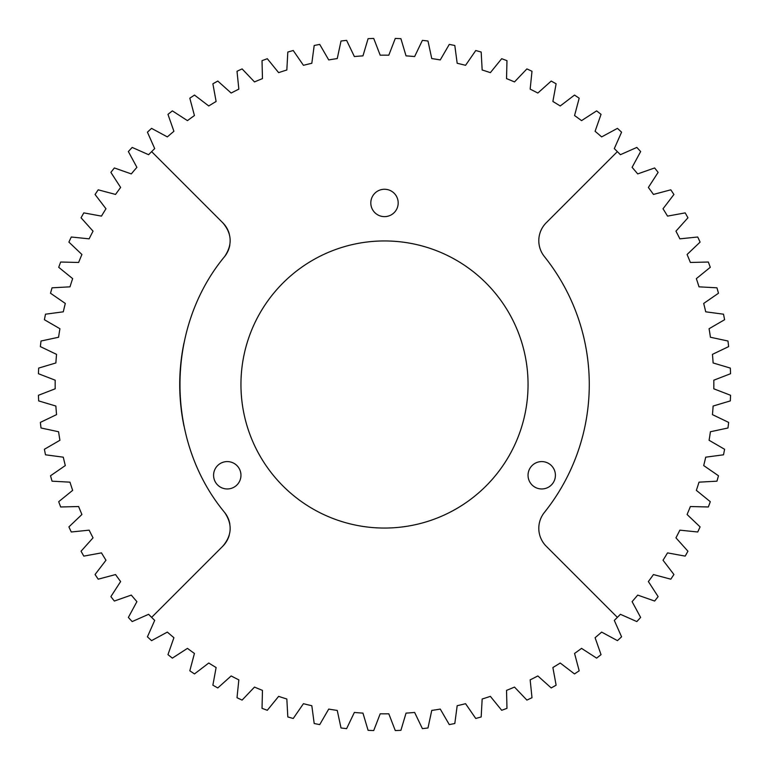 <?xml version="1.0" encoding="UTF-8"?>
<svg xmlns="http://www.w3.org/2000/svg" width="769" height="769" viewBox="0 0 769 769"><rect width="100%" height="100%" fill="white"/><g stroke="black" fill="none" stroke-linecap="round" stroke-linejoin="round"><path stroke-width="1.15" d="M535.166 463.265A13.688 13.688 0 0 0 529.716 481.836A13.688 13.688 0 0 0 548.297 487.286A13.688 13.688 0 0 0 553.738 468.715A13.688 13.688 0 0 0 535.166 463.265M384.5 528.053A143.553 143.553 0 0 0 528.053 384.5A143.553 143.553 0 0 0 384.5 240.947A143.553 143.553 0 0 0 240.947 384.5A143.553 143.553 0 0 0 384.5 528.053M151.628 617.372A329.334 329.334 0 0 1 148.6 614.306L132.181 621.573A346.213 346.213 0 0 1 128.365 617.44L136.901 601.646A329.334 329.334 0 0 1 131.297 595.091L114.36 601.041A346.213 346.213 0 0 1 110.88 596.619L120.627 581.547A329.334 329.334 0 0 1 115.552 574.568L98.201 579.182A346.213 346.213 0 0 1 95.077 574.501L105.978 560.236A329.334 329.334 0 0 1 101.47 552.882L83.811 556.122A346.213 346.213 0 0 1 81.062 551.21L93.049 537.839A329.334 329.334 0 0 1 89.137 530.158L71.277 531.994A346.213 346.213 0 0 1 68.912 526.89L81.918 514.499A329.334 329.334 0 0 1 78.621 506.531L60.664 506.973A346.213 346.213 0 0 1 58.713 501.686L72.651 490.362A329.334 329.334 0 0 1 69.989 482.163L52.052 481.183A346.213 346.213 0 0 1 50.523 475.761L65.307 465.562A329.334 329.334 0 0 1 63.289 457.18L45.496 454.806A346.213 346.213 0 0 1 44.4 449.279L59.924 440.272A329.334 329.334 0 0 1 58.579 431.755L41.026 427.987A346.213 346.213 0 0 1 40.363 422.392L56.55 414.635A329.334 329.334 0 0 1 55.877 406.042L38.671 400.909A346.213 346.213 0 0 1 38.45 395.276L55.195 388.806A329.334 329.334 0 0 1 55.195 380.194L38.45 373.724A346.213 346.213 0 0 1 38.671 368.091L55.877 362.958A329.334 329.334 0 0 1 56.55 354.365L40.363 346.608A346.213 346.213 0 0 1 41.026 341.013L58.579 337.245A329.334 329.334 0 0 1 59.924 328.728L44.4 319.721A346.213 346.213 0 0 1 45.496 314.194L63.289 311.82A329.334 329.334 0 0 1 65.307 303.438L50.523 293.239A346.213 346.213 0 0 1 52.052 287.817L69.989 286.837A329.334 329.334 0 0 1 72.651 278.638L58.713 267.314A346.213 346.213 0 0 1 60.664 262.027L78.621 262.469A329.334 329.334 0 0 1 81.918 254.501L68.912 242.11A346.213 346.213 0 0 1 71.277 237.006L89.137 238.842A329.334 329.334 0 0 1 93.049 231.161L81.062 217.79A346.213 346.213 0 0 1 83.811 212.878L101.47 216.118A329.334 329.334 0 0 1 105.978 208.764L95.077 194.499A346.213 346.213 0 0 1 98.201 189.818L115.552 194.432A329.334 329.334 0 0 1 120.627 187.453L110.88 172.381A346.213 346.213 0 0 1 114.36 167.959L131.297 173.909A329.334 329.334 0 0 1 136.901 167.354L128.365 151.56A346.213 346.213 0 0 1 132.181 147.427L148.6 154.694A329.334 329.334 0 0 1 151.628 151.628L154.694 148.6L147.427 132.181A346.213 346.213 0 0 1 151.56 128.365L167.354 136.901A329.334 329.334 0 0 1 173.909 131.297L167.959 114.36A346.213 346.213 0 0 1 172.381 110.88L187.453 120.627A329.334 329.334 0 0 1 194.432 115.552L189.818 98.201A346.213 346.213 0 0 1 194.499 95.077L208.764 105.978A329.334 329.334 0 0 1 216.118 101.47L212.878 83.811A346.213 346.213 0 0 1 217.79 81.062L231.161 93.049A329.334 329.334 0 0 1 238.842 89.137L237.006 71.277A346.213 346.213 0 0 1 242.11 68.912L254.501 81.918A329.334 329.334 0 0 1 262.469 78.621L262.027 60.664A346.213 346.213 0 0 1 267.314 58.713L278.638 72.651A329.334 329.334 0 0 1 286.837 69.989L287.817 52.052A346.213 346.213 0 0 1 293.239 50.523L303.438 65.307A329.334 329.334 0 0 1 311.82 63.289L314.194 45.496A346.213 346.213 0 0 1 319.721 44.4L328.728 59.924A329.334 329.334 0 0 1 337.245 58.579L341.013 41.026A346.213 346.213 0 0 1 346.608 40.363L354.365 56.55A329.334 329.334 0 0 1 362.958 55.877L368.091 38.671A346.213 346.213 0 0 1 373.724 38.45L380.194 55.195A329.334 329.334 0 0 1 388.806 55.195L395.276 38.45A346.213 346.213 0 0 1 400.909 38.671L406.042 55.877A329.334 329.334 0 0 1 414.635 56.55L422.392 40.363A346.213 346.213 0 0 1 427.987 41.026L431.755 58.579A329.334 329.334 0 0 1 440.272 59.924L449.279 44.4A346.213 346.213 0 0 1 454.806 45.496L457.18 63.289A329.334 329.334 0 0 1 465.562 65.307L475.761 50.523A346.213 346.213 0 0 1 481.183 52.052L482.163 69.989A329.334 329.334 0 0 1 490.362 72.651L501.686 58.713A346.213 346.213 0 0 1 506.973 60.664L506.531 78.621A329.334 329.334 0 0 1 514.499 81.918L526.89 68.912A346.213 346.213 0 0 1 531.994 71.277L530.158 89.137A329.334 329.334 0 0 1 537.839 93.049L551.21 81.062A346.213 346.213 0 0 1 556.122 83.811L552.882 101.47A329.334 329.334 0 0 1 560.236 105.978L574.501 95.077A346.213 346.213 0 0 1 579.182 98.201L574.568 115.552A329.334 329.334 0 0 1 581.547 120.627L596.619 110.88A346.213 346.213 0 0 1 601.041 114.36L595.091 131.297A329.334 329.334 0 0 1 601.646 136.901L617.44 128.365A346.213 346.213 0 0 1 621.573 132.181L614.306 148.6A329.334 329.334 0 0 1 620.4 154.694L636.819 147.427A346.213 346.213 0 0 1 640.635 151.56L632.099 167.354A329.334 329.334 0 0 1 637.703 173.909L654.64 167.959A346.213 346.213 0 0 1 658.12 172.381L648.373 187.453A329.334 329.334 0 0 1 653.448 194.432L670.799 189.818A346.213 346.213 0 0 1 673.923 194.499L663.022 208.764A329.334 329.334 0 0 1 667.53 216.118L685.189 212.878A346.213 346.213 0 0 1 687.938 217.79L675.951 231.161A329.334 329.334 0 0 1 679.863 238.842L697.723 237.006A346.213 346.213 0 0 1 700.088 242.11L687.082 254.501A329.334 329.334 0 0 1 690.379 262.469L708.336 262.027A346.213 346.213 0 0 1 710.287 267.314L696.349 278.638A329.334 329.334 0 0 1 699.011 286.837L716.948 287.817A346.213 346.213 0 0 1 718.477 293.239L703.693 303.438A329.334 329.334 0 0 1 705.711 311.82L723.504 314.194A346.213 346.213 0 0 1 724.6 319.721L709.076 328.728A329.334 329.334 0 0 1 710.421 337.245L727.974 341.013A346.213 346.213 0 0 1 728.637 346.608L712.45 354.365A329.334 329.334 0 0 1 713.123 362.958L730.329 368.091A346.213 346.213 0 0 1 730.55 373.724L713.805 380.194A329.334 329.334 0 0 1 713.805 388.806L730.55 395.276A346.213 346.213 0 0 1 730.329 400.909L713.123 406.042A329.334 329.334 0 0 1 712.45 414.635L728.637 422.392A346.213 346.213 0 0 1 727.974 427.987L710.421 431.755A329.334 329.334 0 0 1 709.076 440.272L724.6 449.279A346.213 346.213 0 0 1 723.504 454.806L705.711 457.18A329.334 329.334 0 0 1 703.693 465.562L718.477 475.761A346.213 346.213 0 0 1 716.948 481.183L699.011 482.163A329.334 329.334 0 0 1 696.349 490.362L710.287 501.686A346.213 346.213 0 0 1 708.336 506.973L690.379 506.531A329.334 329.334 0 0 1 687.082 514.499L700.088 526.89A346.213 346.213 0 0 1 697.723 531.994L679.863 530.158A329.334 329.334 0 0 1 675.951 537.839L687.938 551.21A346.213 346.213 0 0 1 685.189 556.122L667.53 552.882A329.334 329.334 0 0 1 663.022 560.236L673.923 574.501A346.213 346.213 0 0 1 670.799 579.182L653.448 574.568A329.334 329.334 0 0 1 648.373 581.547L658.12 596.619A346.213 346.213 0 0 1 654.64 601.041L637.703 595.091A329.334 329.334 0 0 1 632.099 601.646L640.635 617.44A346.213 346.213 0 0 1 636.819 621.573L620.4 614.306A329.334 329.334 0 0 1 614.306 620.4L621.573 636.819A346.213 346.213 0 0 1 617.44 640.635L601.646 632.099A329.334 329.334 0 0 1 595.091 637.703L601.041 654.64A346.213 346.213 0 0 1 596.619 658.12L581.547 648.373A329.334 329.334 0 0 1 574.568 653.448L579.182 670.799A346.213 346.213 0 0 1 574.501 673.923L560.236 663.022A329.334 329.334 0 0 1 552.882 667.53L556.122 685.189A346.213 346.213 0 0 1 551.21 687.938L537.839 675.951A329.334 329.334 0 0 1 530.158 679.863L531.994 697.723A346.213 346.213 0 0 1 526.89 700.088L514.499 687.082A329.334 329.334 0 0 1 506.531 690.379L506.973 708.336A346.213 346.213 0 0 1 501.686 710.287L490.362 696.349A329.334 329.334 0 0 1 482.163 699.011L481.183 716.948A346.213 346.213 0 0 1 475.761 718.477L465.562 703.693A329.334 329.334 0 0 1 457.18 705.711L454.806 723.504A346.213 346.213 0 0 1 449.279 724.6L440.272 709.076A329.334 329.334 0 0 1 431.755 710.421L427.987 727.974A346.213 346.213 0 0 1 422.392 728.637L414.635 712.45A329.334 329.334 0 0 1 406.042 713.123L400.909 730.329A346.213 346.213 0 0 1 395.276 730.55L388.806 713.805A329.334 329.334 0 0 1 380.194 713.805L373.724 730.55A346.213 346.213 0 0 1 368.091 730.329L362.958 713.123A329.334 329.334 0 0 1 354.365 712.45L346.608 728.637A346.213 346.213 0 0 1 341.013 727.974L337.245 710.421A329.334 329.334 0 0 1 328.728 709.076L319.721 724.6A346.213 346.213 0 0 1 314.194 723.504L311.82 705.711A329.334 329.334 0 0 1 303.438 703.693L293.239 718.477A346.213 346.213 0 0 1 287.817 716.948L286.837 699.011A329.334 329.334 0 0 1 278.638 696.349L267.314 710.287A346.213 346.213 0 0 1 262.027 708.336L262.469 690.379A329.334 329.334 0 0 1 254.501 687.082L242.11 700.088A346.213 346.213 0 0 1 237.006 697.723L238.842 679.863A329.334 329.334 0 0 1 231.161 675.951L217.79 687.938A346.213 346.213 0 0 1 212.878 685.189L216.118 667.53A329.334 329.334 0 0 1 208.764 663.022L194.499 673.923A346.213 346.213 0 0 1 189.818 670.799L194.432 653.448A329.334 329.334 0 0 1 187.453 648.373L172.381 658.12A346.213 346.213 0 0 1 167.959 654.64L173.909 637.703A329.334 329.334 0 0 1 167.354 632.099L151.56 640.635A346.213 346.213 0 0 1 147.427 636.819L154.694 620.4L151.628 617.372L222.779 546.221C231.94 535.445 232.565 524.198 224.644 512.481C165.085 440.743 165.085 328.257 224.644 256.519C232.565 244.802 231.94 233.555 222.779 222.779A25.329 25.329 0 0 1 229.239 233.776M240.957 475.598A13.688 13.688 0 0 0 227.595 461.592A13.688 13.688 0 0 0 213.59 474.954A13.688 13.688 0 0 0 226.951 488.959A13.688 13.688 0 0 0 240.957 475.598M377.377 214.638A13.688 13.688 0 0 0 396.189 210.072A13.688 13.688 0 0 0 391.623 191.26A13.688 13.688 0 0 0 372.811 195.826A13.688 13.688 0 0 0 377.377 214.638M617.372 617.372L546.221 546.221A25.329 25.329 0 0 1 544.356 512.481A204.775 204.775 0 0 0 544.356 256.519A25.329 25.329 0 0 1 546.221 222.779L617.372 151.628M151.628 151.628L222.779 222.779M183.983 342.945A204.775 204.775 0 0 0 183.983 426.055M229.854 244.878A25.329 25.329 0 0 1 224.644 256.519M222.779 546.221A25.329 25.329 0 0 0 229.239 535.224M229.854 524.122A25.329 25.329 0 0 0 224.644 512.481"/></g></svg>
